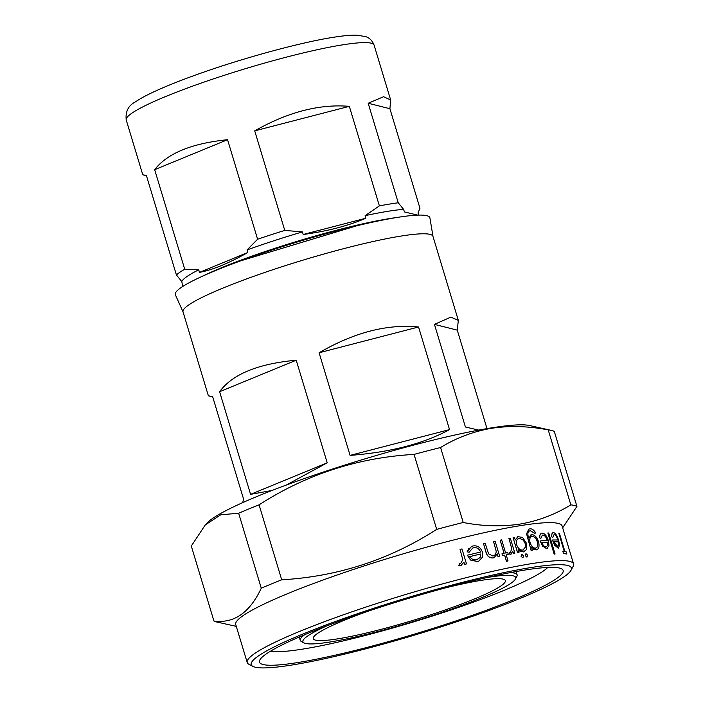 <?xml version="1.0" encoding="UTF-8"?>
<svg xmlns="http://www.w3.org/2000/svg" width="703" height="703" viewBox="0 0 703 703"><rect width="100%" height="100%" fill="white"/><g stroke="black" fill="none" stroke-linecap="round" stroke-linejoin="round"><path stroke-width="1.05" d="M304.759 634.668A113.28 12.821 163.2 0 0 300.234 640.328A113.28 12.821 163.2 0 0 301.367 641.514L304.03 642.92A111.127 12.584 163.2 0 0 331.025 641.839A111.127 12.584 163.2 0 0 444.015 611.715A111.127 12.584 163.2 0 0 515.404 579.096A111.127 12.584 163.2 0 0 487.583 577.435A111.127 12.584 163.2 0 0 486.915 577.541M326.895 625.855A111.127 12.584 163.2 0 0 304.03 642.92M367.467 611.417A100.336 11.362 163.2 0 0 313.23 638.552A100.336 11.362 163.2 0 0 338.618 638.711A100.336 11.362 163.2 0 0 446.097 609.633A100.336 11.362 163.2 0 0 505.325 580.555A100.336 11.362 163.2 0 0 479.982 580.555A100.336 11.362 163.2 0 0 445.131 587.963M523.032 570.344A158.597 17.953 -16.8 0 1 561.556 568.806A158.597 17.953 -16.8 0 1 476.906 613.684A158.597 17.953 -16.8 0 1 299.592 662.261A158.597 17.953 -16.8 0 1 259.89 659.889A158.597 17.953 -16.8 0 1 361.764 613.341A158.597 17.953 -16.8 0 1 523.032 570.344M270.62 651.119A147.806 16.731 163.2 0 0 304.1 648.878A147.806 16.731 163.2 0 0 448.365 610.845A147.806 16.731 163.2 0 0 547.769 567.444M522.768 550.106L525.431 547.145L525.176 543.507L523.313 540.141L519.28 538.234L523.392 540.115L525.246 543.481L525.501 547.119L522.847 550.08C520.132 550.247 518.085 548.525 516.705 544.887C515.87 541.196 516.731 538.981 519.28 538.234L518.594 538.436M523.419 551.917L526.292 549.711L526.494 543.305L522.584 537.444L517.883 536.635L515.237 540.018L514.447 537.426A170.565 19.306 163.2 0 0 513.093 537.672L517.549 552.699A170.46 19.297 163.2 0 1 518.902 552.453L518.137 549.649L523.419 551.917L519.754 551.134M529.113 567.848A167.226 18.928 163.2 0 0 342.159 619.071A167.226 18.928 163.2 0 0 252.895 666.391A167.226 18.928 163.2 0 0 293.511 664.766A167.226 18.928 163.2 0 0 463.558 619.431A167.226 18.928 163.2 0 0 570.985 570.353A167.226 18.928 163.2 0 0 529.113 567.848M252.895 666.391L248.897 664.282A170.46 19.297 -16.8 0 1 247.201 662.498A170.46 19.297 -16.8 0 1 348.407 613.042A170.46 19.297 -16.8 0 1 530.466 563.832A170.46 19.297 -16.8 0 1 573.569 563.955A170.46 19.297 -16.8 0 1 573.138 566.381L570.985 570.353M562.664 527.83L576.935 506.397L554.298 431.422A191.497 21.679 163.2 0 0 551.284 430.377L529.368 425.5A171.541 19.42 163.2 0 0 490.325 428.057A171.541 19.42 163.2 0 0 322.501 472.337A171.541 19.42 163.2 0 0 207.394 522.707L205.258 524.93L220.751 514.789L238.642 513.234L261.279 588.209C249.706 612.77 233.923 623.702 213.932 621.013A191.497 21.679 163.2 0 0 216.955 622.058L236.296 626.364M213.932 621.013L191.295 546.038L205.258 524.93M551.284 430.377A191.497 21.679 163.2 0 0 548.217 429.893L570.845 504.868C555.124 514.508 538.226 520.905 520.167 524.051C501.766 526.828 482.785 526.31 463.215 522.496A191.497 21.679 163.2 0 0 436.695 529.368C389.436 559.773 337.774 576.583 281.71 579.799L259.073 504.833A191.497 21.679 163.2 0 0 238.642 513.234M259.073 504.833C306.332 474.428 357.994 457.618 414.058 454.402L436.695 529.368M463.215 522.496L440.579 447.521A191.497 21.679 163.2 0 0 414.058 454.402M440.579 447.521C456.115 437.96 473.005 431.563 491.265 428.338C509.438 425.552 528.419 426.071 548.217 429.893M573.569 563.955L562.11 525.993A170.46 19.297 163.2 0 0 518.999 525.862A170.46 19.297 163.2 0 0 336.948 575.072A170.46 19.297 163.2 0 0 235.733 624.528L247.201 662.498M281.71 579.799A191.497 21.679 163.2 0 0 261.279 588.209M522.847 557.848L523.63 555.897L521.89 554.395L521.169 556.328L522.847 557.848L521.09 556.354L521.811 554.43M526.925 557.145L527.663 555.212L525.976 553.692L525.299 555.607L526.925 557.145L525.22 555.642L525.897 553.727M466.502 563.92L461.976 548.92A170.565 19.306 163.2 0 0 460.043 549.403L462.776 559.676L460.579 563.709L459.49 563.701L458.874 565.572L460.764 565.643L463.91 562.189L464.578 564.404A170.565 19.306 -16.8 0 1 466.502 563.92L466.414 563.955A170.46 19.297 163.2 0 0 464.49 564.439L463.857 562.338M461.317 565.458L458.787 565.607L459.49 563.701M462.776 559.676L460.043 549.403M473.637 547.778C476.854 547.224 479.156 548.656 480.553 552.066A170.565 19.306 163.2 0 0 467.372 555.221L470.606 560.019L477.495 561.521L478.717 561.135L482.276 557.4L482.39 552.022C480.518 547.242 477.346 545.229 472.855 545.985L471.52 546.416L467.205 551.793L469.121 552.25L472.697 548.076L473.637 547.778L472.618 548.12M469.121 552.25L467.117 551.829L468.989 548.094M478.717 561.135L477.416 561.556L470.518 560.054L467.372 555.221M499.657 556.231L495.132 541.24A170.565 19.306 163.2 0 0 493.559 541.574L496.169 551.073C496.204 553.709 495.123 555.361 492.926 556.011L488.576 553.823L485.219 543.401A170.565 19.306 163.2 0 0 483.541 543.779L485.852 551.442C486.907 555.968 489.358 558.129 493.198 557.91L494.165 557.611L497.276 553.867L498.093 556.565A170.565 19.306 -16.8 0 1 499.657 556.231L499.578 556.266A170.46 19.297 163.2 0 0 498.014 556.6L497.223 553.999M494.165 557.611L493.119 557.945C489.288 558.164 486.845 556.011 485.773 551.477L483.541 543.779M496.169 551.073L493.559 541.574M508.243 554.482A170.46 19.297 163.2 0 0 506.204 554.895A170.565 19.306 -16.8 0 1 508.313 554.447L508.243 554.482M502.531 555.634A170.565 19.306 -16.8 0 1 504.701 555.185L506.529 561.231A170.565 19.306 -16.8 0 1 508.032 560.932L507.953 560.959A170.46 19.297 163.2 0 0 506.45 561.266L504.622 555.212A170.46 19.297 163.2 0 0 502.452 555.66L501.977 553.788L502.452 555.66M504.06 553.358L500.176 540.185L504.148 553.34A170.565 19.306 163.2 0 0 501.977 553.788M514.86 553.182L510.334 538.182A170.565 19.306 163.2 0 0 508.928 538.445L511.758 548.683L510.422 552.365L509.605 552.242L509.288 553.99L510.703 554.263L512.795 551.24L513.462 553.446A170.565 19.306 -16.8 0 1 514.86 553.182L514.789 553.208A170.46 19.297 163.2 0 0 513.383 553.481L512.759 551.416M511.028 554.157L509.209 554.026L509.605 552.242M511.758 548.683L508.928 538.445M524.306 551.662L523.34 551.943M146.479 175.812L142.788 174.81L146.365 175.442L176.418 274.978L181.787 281.543L182.727 286.49M417.731 215.127L404.383 211.928L403.61 209.362A123.526 13.981 163.2 0 0 386.914 211.462A123.526 13.981 163.2 0 0 365.129 215.663L365.903 218.229C347.915 225.909 327.018 231.331 303.204 234.477L302.422 231.911A123.526 13.981 163.2 0 0 247.025 249.943L247.799 252.509C228.572 263.361 212.464 269.987 199.485 272.386L198.712 269.82L184.713 269.231A129.466 14.658 163.2 0 0 176.418 274.978M184.713 269.231L154.66 169.687C167.305 153.359 191.611 143.368 227.561 139.704L257.606 239.24L247.025 249.943M302.422 231.911L284.768 230.408A129.466 14.658 163.2 0 0 257.606 239.24M284.768 230.408L254.714 130.863C287.966 112.014 319.505 103.842 349.329 106.346L379.383 205.882L365.129 215.663M403.61 209.362L398.241 202.789A129.466 14.658 163.2 0 0 389.392 204.098A129.466 14.658 163.2 0 0 379.383 205.882M397.054 217.464A123.526 13.981 163.2 0 0 389.084 218.651A123.526 13.981 163.2 0 0 202.473 276.209M198.712 269.82A123.526 13.981 163.2 0 0 181.787 281.543M432.995 236.445L429.911 217.912A132.972 15.053 163.2 0 0 396.237 217.596A132.972 15.053 163.2 0 0 357.827 225.522L355.894 225.979A128.693 14.57 163.2 0 0 241.472 260.523L239.609 261.217A132.972 15.053 163.2 0 0 175.355 294.768L183.052 311.912M357.827 225.522A132.972 15.053 163.2 0 0 239.609 261.217M478.734 430.104L465.421 427.002L434.445 324.391L450.808 317.141L458.321 320.348L432.96 236.349A130.538 14.781 163.2 0 0 399.945 236.243A130.538 14.781 163.2 0 0 260.523 273.933A130.538 14.781 163.2 0 0 183.017 311.807L208.378 395.815L212.614 396.571L243.598 499.192L242.667 502.636M271.982 490.483L250.584 494.35L219.608 391.729C232.341 374.26 257.878 363.759 296.227 360.208L327.211 462.829L286.095 485.132M212.737 396.975L208.378 395.815M350.085 455.386L319.1 352.765C354.136 332.431 387.283 323.846 418.557 326.992L449.533 429.612C423.478 443.725 390.332 452.31 350.085 455.386L449.533 429.612M458.321 320.348L457.275 330.138L487.003 428.619M219.608 391.729L296.227 360.208M250.584 494.35L327.211 462.829M434.445 324.391L457.275 330.138M319.1 352.765L418.557 326.992M398.241 202.789L368.187 103.253L383.583 96.724L390.657 99.975L389.91 108.719L419.963 208.264L418.004 212.983L418.645 215.1M418.013 213L418.329 212.42L418.004 212.983M199.485 272.386L247.799 252.509M154.66 169.687L227.561 139.704M254.714 130.863L349.329 106.346M303.204 234.477L365.903 218.229M368.187 103.253L389.91 108.719M563.534 553.551A170.565 19.306 -16.8 0 1 566.882 553.999L566.794 554.034A170.46 19.297 163.2 0 0 563.455 553.586L562.901 551.442L563.455 553.586M564.281 551.583L558.815 533.173L564.377 551.591A170.565 19.306 163.2 0 0 562.901 551.442M552.76 537.619L554.105 534.447C555.458 534.675 556.714 536.538 557.892 540.036A170.565 19.306 163.2 0 0 552.417 540.018L554.702 545.203L558.129 548.129L559.553 545.396L558.665 540.422C557.066 535.528 555.335 532.927 553.463 532.61C552.215 532.584 551.653 533.972 551.785 536.776L552.681 537.654L551.706 536.811C551.565 534.016 552.127 532.628 553.375 532.646M558.05 548.164L558.613 548.041L554.623 545.238L552.417 540.018M536.117 549.957L536.187 549.931C538.893 549.105 539.667 546.336 538.489 541.618C536.864 537.004 534.57 534.684 531.617 534.667L528.709 538.076L528.48 537.303C527.259 533.349 527.9 531.16 530.387 530.721L534.667 533.173A170.565 19.306 -16.8 0 1 535.739 533.041C533.92 529.904 531.916 528.524 529.728 528.893L528.77 529.148L526.556 533.823L531.178 550.379A170.565 19.306 -16.8 0 1 532.373 550.203L531.582 547.575L536.846 549.746L533.41 549.289M532.373 550.203L532.294 550.229A170.46 19.297 163.2 0 0 531.099 550.414L526.556 533.823M535.739 533.041L535.668 533.067A170.46 19.297 163.2 0 0 534.588 533.199L530.387 530.721L529.544 530.95M547.233 540.326C546.073 536.925 544.579 535.159 542.76 535.027L542.839 535.001C544.649 535.115 546.143 536.872 547.312 540.291A170.565 19.306 163.2 0 0 540.168 540.967L542.575 546.099L546.749 548.727L547.47 548.542L546.749 548.727M540.168 540.967L542.654 546.073L546.82 548.692L548.99 545.651L548.331 540.581C546.732 535.791 544.676 533.322 542.162 533.164C540.519 533.322 539.676 534.834 539.64 537.69L540.809 538.445L539.561 537.725L540.071 534.719M554.21 554.069A170.565 19.306 -16.8 0 1 555.071 554.026L554.992 554.052A170.46 19.297 163.2 0 0 554.131 554.096L547.857 533.015L554.131 554.096M576.935 506.397A191.497 21.679 163.2 0 0 570.845 504.868M461.317 565.449L460.676 565.678M480.922 553.946L480.158 557.409L476.845 559.702C473.971 560.335 471.625 559.307 469.797 556.6A170.565 19.306 -16.8 0 1 480.922 553.946L480.843 553.982A170.46 19.297 163.2 0 0 469.806 556.618M480.158 557.409L480.843 553.982M493.594 555.801L492.926 556.011M508.032 560.932L506.204 554.878M508.313 554.447L507.759 552.611A170.565 19.306 163.2 0 0 505.642 553.033L501.67 539.878A170.565 19.306 163.2 0 0 500.176 540.185M511.099 554.131L510.624 554.289M513.093 537.672L517.619 552.672A170.565 19.306 -16.8 0 1 518.981 552.417M523.524 549.878L522.847 550.08M531.617 534.667L530.835 534.878M535.545 548.103C533.226 548.12 531.424 546.354 530.132 542.786C529.218 539.104 529.877 537.022 532.118 536.512C534.35 536.38 536.117 538.103 537.391 541.679C538.305 545.361 537.69 547.496 535.545 548.103L536.117 547.945M535.466 548.129C537.61 547.54 538.226 545.396 537.32 541.705C536.064 538.155 534.298 536.433 532.039 536.547L531.424 536.697M540.809 538.445L542.338 535.115M542.162 533.164L541.451 533.34M547.778 542.145L547.795 545.273L546.213 546.855C544.605 546.916 543.111 545.528 541.758 542.69A170.565 19.306 -16.8 0 1 547.778 542.145L547.699 542.171A170.46 19.297 163.2 0 0 541.767 542.716M546.706 546.732L546.213 546.855M547.795 545.273L547.699 542.171M555.071 554.026L548.718 532.971A170.565 19.306 163.2 0 0 547.857 533.015M553.463 532.61L552.839 532.733M558.375 541.872L558.63 544.913L557.532 546.293L553.779 541.837A170.565 19.306 -16.8 0 1 558.375 541.872L558.287 541.908A170.46 19.297 163.2 0 0 553.788 541.872M558.63 544.913L558.287 541.908M566.882 553.999L566.24 551.89A170.565 19.306 163.2 0 0 564.948 551.67L559.386 533.252A170.565 19.306 163.2 0 0 558.815 533.173M515.404 579.096L516.846 576.451A113.28 12.821 163.2 0 0 517.127 574.843A113.28 12.821 163.2 0 0 510.229 572.637M341.368 45.045A129.466 14.658 163.2 0 0 203.097 82.418A129.466 14.658 163.2 0 0 126.232 119.985C125.319 111.461 128.421 105.406 135.538 101.803C139.959 98.78 145.89 95.529 153.342 92.058C164.019 87.067 177.2 81.715 192.886 76.012C237.632 59.632 297.518 43.032 332.027 37.523C341.992 35.862 350.076 35.071 356.28 35.15L365.411 36.512C369.409 37.725 372.309 40.598 374.101 45.141A129.466 14.658 163.2 0 0 341.368 45.045M240.382 260.927L357.036 225.707M299.241 637.015L300.234 640.328M126.232 119.985L142.788 174.81M374.101 45.141L390.657 99.975M516.125 571.539L517.127 574.843"/></g></svg>

